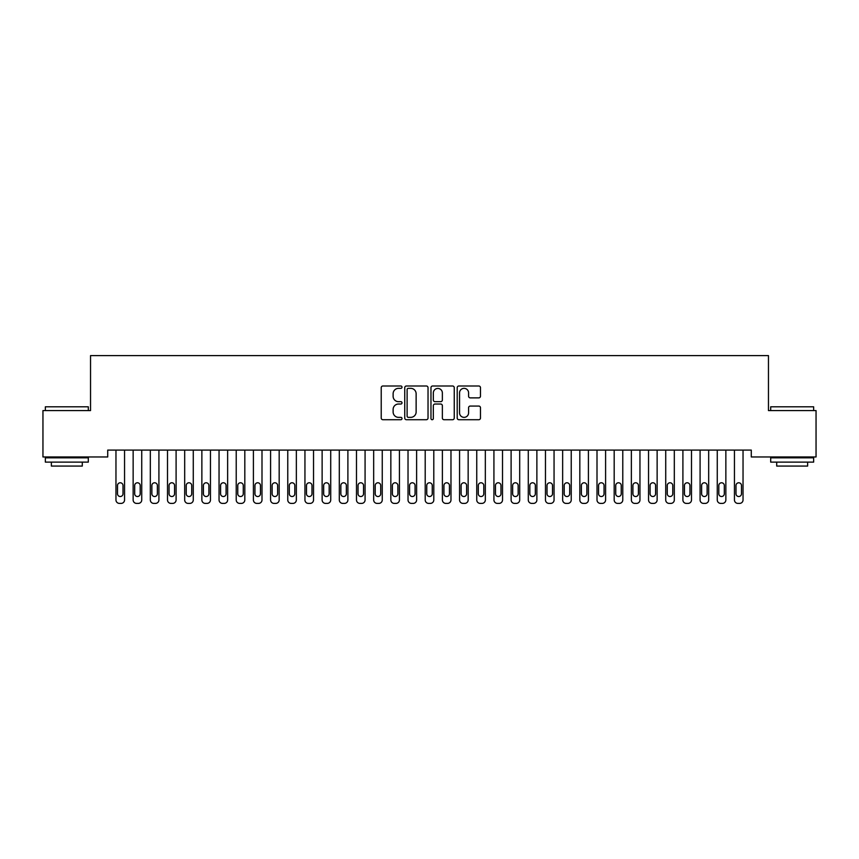 <?xml version="1.0" encoding="UTF-8"?>
<svg xmlns="http://www.w3.org/2000/svg" width="859" height="859" viewBox="0 0 859 859"><rect width="100%" height="100%" fill="white"/><g stroke="black" fill="none" stroke-linecap="round" stroke-linejoin="round"><path stroke-width="1.29" d="M402.012 387.173A1.181 1.181 0 0 0 400.831 385.992L382.91 385.992A1.686 1.686 0 0 0 381.224 387.677L381.224 418.032A1.686 1.686 0 0 0 382.91 419.718L400.831 419.718A1.181 1.181 0 0 0 402.012 418.537A1.181 1.181 0 0 0 400.831 417.356L398.512 417.356A5.401 5.401 0 0 1 393.121 411.955L393.121 409.432A5.401 5.401 0 0 1 398.512 404.031L400.831 404.031A1.181 1.181 0 0 0 402.012 402.85A1.181 1.181 0 0 0 400.831 401.668L398.512 401.668A5.401 5.401 0 0 1 393.121 396.278L393.121 393.744A5.401 5.401 0 0 1 398.512 388.354L400.831 388.354A1.181 1.181 0 0 0 402.012 387.173M478.785 397.878A1.686 1.686 0 0 0 480.471 396.192L480.471 387.677A1.686 1.686 0 0 0 478.785 385.992L458.889 385.992A1.686 1.686 0 0 0 457.203 387.677L457.203 418.032A1.686 1.686 0 0 0 458.889 419.718L478.785 419.718A1.686 1.686 0 0 0 480.471 418.032L480.471 407.746A1.686 1.686 0 0 0 478.785 406.06L470.27 406.06A1.686 1.686 0 0 0 468.584 407.746L468.584 412.846A4.51 4.51 0 0 1 464.075 417.356A4.51 4.51 0 0 1 459.554 412.846L459.554 392.864A4.51 4.51 0 0 1 464.075 388.354A4.51 4.51 0 0 1 468.584 392.864L468.584 396.192A1.686 1.686 0 0 0 470.27 397.878L478.785 397.878M751.281 450.095L107.719 450.095L107.719 456.967L42.95 456.967L42.95 410.581L90.539 410.581L90.539 355.605L768.461 355.605L768.461 410.581L816.05 410.581L816.05 456.967L751.281 456.967L751.281 450.095M428.029 387.677A1.686 1.686 0 0 0 426.343 385.992L406.436 385.992A1.686 1.686 0 0 0 404.75 387.677L404.75 418.032A1.686 1.686 0 0 0 406.436 419.718L426.343 419.718A1.686 1.686 0 0 0 428.029 418.032L428.029 387.677M432.657 385.992L452.564 385.992A1.686 1.686 0 0 1 454.25 387.677L454.25 418.032A1.686 1.686 0 0 1 452.564 419.718L444.049 419.718A1.686 1.686 0 0 1 442.364 418.032L442.364 405.716A1.686 1.686 0 0 0 440.667 404.031L435.019 404.031A1.686 1.686 0 0 0 433.333 405.716L433.333 418.537A1.181 1.181 0 0 1 432.152 419.718A1.181 1.181 0 0 1 430.971 418.537L430.971 387.677A1.686 1.686 0 0 1 432.657 385.992M408.293 388.354A1.181 1.181 0 0 0 407.112 389.535L407.112 416.175A1.181 1.181 0 0 0 408.293 417.356L410.742 417.356A5.401 5.401 0 0 0 416.132 411.955L416.132 393.744A5.401 5.401 0 0 0 410.742 388.354L408.293 388.354M442.364 392.95A4.51 4.51 0 0 0 437.843 388.44A4.51 4.51 0 0 0 433.333 392.95L433.333 399.983A1.686 1.686 0 0 0 435.019 401.668L440.667 401.668A1.686 1.686 0 0 0 442.364 399.983L442.364 392.95M124.555 450.095L124.555 499.959A3.436 3.436 0 0 1 121.119 503.395L119.401 503.395A3.436 3.436 0 0 1 115.965 499.959L115.965 450.095M123.009 493.775L123.009 485.528A2.749 2.749 0 0 0 120.26 482.779A2.749 2.749 0 0 0 117.511 485.528L117.511 493.775A2.749 2.749 0 0 0 120.26 496.523A2.749 2.749 0 0 0 123.009 493.775M141.735 450.095L141.735 499.959A3.436 3.436 0 0 1 138.299 503.395L136.581 503.395A3.436 3.436 0 0 1 133.145 499.959L133.145 450.095M140.189 493.775L140.189 485.528A2.749 2.749 0 0 0 137.44 482.779A2.749 2.749 0 0 0 134.691 485.528L134.691 493.775A2.749 2.749 0 0 0 137.44 496.523A2.749 2.749 0 0 0 140.189 493.775M158.915 450.095L158.915 499.959A3.436 3.436 0 0 1 155.479 503.395L153.761 503.395A3.436 3.436 0 0 1 150.325 499.959L150.325 450.095M157.369 493.775L157.369 485.528A2.749 2.749 0 0 0 154.62 482.779A2.749 2.749 0 0 0 151.871 485.528L151.871 493.775A2.749 2.749 0 0 0 154.62 496.523A2.749 2.749 0 0 0 157.369 493.775M45.355 406.801L88.305 406.801L45.355 406.801L45.355 410.581M88.305 462.121L45.355 462.121L45.355 457.826L88.305 457.826L88.305 462.121M82.292 462.121L82.292 466.072L51.368 466.072L51.368 462.121M770.695 406.801L813.645 406.801L770.695 406.801L770.695 410.581M813.645 462.121L770.695 462.121L770.695 457.826L813.645 457.826L813.645 462.121M807.632 462.121L807.632 466.072L776.708 466.072L776.708 462.121M176.095 450.095L176.095 499.959A3.436 3.436 0 0 1 172.659 503.395L170.941 503.395A3.436 3.436 0 0 1 167.505 499.959L167.505 450.095M174.549 493.775L174.549 485.528A2.749 2.749 0 0 0 171.8 482.779A2.749 2.749 0 0 0 169.051 485.528L169.051 493.775A2.749 2.749 0 0 0 171.8 496.523A2.749 2.749 0 0 0 174.549 493.775M193.275 450.095L193.275 499.959A3.436 3.436 0 0 1 189.839 503.395L188.121 503.395A3.436 3.436 0 0 1 184.685 499.959L184.685 450.095M191.729 493.775L191.729 485.528A2.749 2.749 0 0 0 188.98 482.779A2.749 2.749 0 0 0 186.231 485.528L186.231 493.775A2.749 2.749 0 0 0 188.98 496.523A2.749 2.749 0 0 0 191.729 493.775M210.455 450.095L210.455 499.959A3.436 3.436 0 0 1 207.019 503.395L205.301 503.395A3.436 3.436 0 0 1 201.865 499.959L201.865 450.095M208.909 493.775L208.909 485.528A2.749 2.749 0 0 0 206.16 482.779A2.749 2.749 0 0 0 203.411 485.528L203.411 493.775A2.749 2.749 0 0 0 206.16 496.523A2.749 2.749 0 0 0 208.909 493.775M227.635 450.095L227.635 499.959A3.436 3.436 0 0 1 224.199 503.395L222.481 503.395A3.436 3.436 0 0 1 219.045 499.959L219.045 450.095M226.089 493.775L226.089 485.528A2.749 2.749 0 0 0 223.34 482.779A2.749 2.749 0 0 0 220.591 485.528L220.591 493.775A2.749 2.749 0 0 0 223.34 496.523A2.749 2.749 0 0 0 226.089 493.775M244.815 450.095L244.815 499.959A3.436 3.436 0 0 1 241.379 503.395L239.661 503.395A3.436 3.436 0 0 1 236.225 499.959L236.225 450.095M243.269 493.775L243.269 485.528A2.749 2.749 0 0 0 240.52 482.779A2.749 2.749 0 0 0 237.771 485.528L237.771 493.775A2.749 2.749 0 0 0 240.52 496.523A2.749 2.749 0 0 0 243.269 493.775M261.995 450.095L261.995 499.959A3.436 3.436 0 0 1 258.559 503.395L256.841 503.395A3.436 3.436 0 0 1 253.405 499.959L253.405 450.095M260.449 493.775L260.449 485.528A2.749 2.749 0 0 0 257.7 482.779A2.749 2.749 0 0 0 254.951 485.528L254.951 493.775A2.749 2.749 0 0 0 257.7 496.523A2.749 2.749 0 0 0 260.449 493.775M279.175 450.095L279.175 499.959A3.436 3.436 0 0 1 275.739 503.395L274.021 503.395A3.436 3.436 0 0 1 270.585 499.959L270.585 450.095M277.629 493.775L277.629 485.528A2.749 2.749 0 0 0 274.88 482.779A2.749 2.749 0 0 0 272.131 485.528L272.131 493.775A2.749 2.749 0 0 0 274.88 496.523A2.749 2.749 0 0 0 277.629 493.775M296.355 450.095L296.355 499.959A3.436 3.436 0 0 1 292.919 503.395L291.201 503.395A3.436 3.436 0 0 1 287.765 499.959L287.765 450.095M294.809 493.775L294.809 485.528A2.749 2.749 0 0 0 292.06 482.779A2.749 2.749 0 0 0 289.311 485.528L289.311 493.775A2.749 2.749 0 0 0 292.06 496.523A2.749 2.749 0 0 0 294.809 493.775M313.535 450.095L313.535 499.959A3.436 3.436 0 0 1 310.099 503.395L308.381 503.395A3.436 3.436 0 0 1 304.945 499.959L304.945 450.095M311.989 493.775L311.989 485.528A2.749 2.749 0 0 0 309.24 482.779A2.749 2.749 0 0 0 306.491 485.528L306.491 493.775A2.749 2.749 0 0 0 309.24 496.523A2.749 2.749 0 0 0 311.989 493.775M330.715 450.095L330.715 499.959A3.436 3.436 0 0 1 327.279 503.395L325.561 503.395A3.436 3.436 0 0 1 322.125 499.959L322.125 450.095M329.169 493.775L329.169 485.528A2.749 2.749 0 0 0 326.42 482.779A2.749 2.749 0 0 0 323.671 485.528L323.671 493.775A2.749 2.749 0 0 0 326.42 496.523A2.749 2.749 0 0 0 329.169 493.775M347.895 450.095L347.895 499.959A3.436 3.436 0 0 1 344.459 503.395L342.741 503.395A3.436 3.436 0 0 1 339.305 499.959L339.305 450.095M346.349 493.775L346.349 485.528A2.749 2.749 0 0 0 343.6 482.779A2.749 2.749 0 0 0 340.851 485.528L340.851 493.775A2.749 2.749 0 0 0 343.6 496.523A2.749 2.749 0 0 0 346.349 493.775M365.075 450.095L365.075 499.959A3.436 3.436 0 0 1 361.639 503.395L359.921 503.395A3.436 3.436 0 0 1 356.485 499.959L356.485 450.095M363.529 493.775L363.529 485.528A2.749 2.749 0 0 0 360.78 482.779A2.749 2.749 0 0 0 358.031 485.528L358.031 493.775A2.749 2.749 0 0 0 360.78 496.523A2.749 2.749 0 0 0 363.529 493.775M382.255 450.095L382.255 499.959A3.436 3.436 0 0 1 378.819 503.395L377.101 503.395A3.436 3.436 0 0 1 373.665 499.959L373.665 450.095M380.709 493.775L380.709 485.528A2.749 2.749 0 0 0 377.96 482.779A2.749 2.749 0 0 0 375.211 485.528L375.211 493.775A2.749 2.749 0 0 0 377.96 496.523A2.749 2.749 0 0 0 380.709 493.775M399.435 450.095L399.435 499.959A3.436 3.436 0 0 1 395.999 503.395L394.281 503.395A3.436 3.436 0 0 1 390.845 499.959L390.845 450.095M397.889 493.775L397.889 485.528A2.749 2.749 0 0 0 395.14 482.779A2.749 2.749 0 0 0 392.391 485.528L392.391 493.775A2.749 2.749 0 0 0 395.14 496.523A2.749 2.749 0 0 0 397.889 493.775M416.615 450.095L416.615 499.959A3.436 3.436 0 0 1 413.179 503.395L411.461 503.395A3.436 3.436 0 0 1 408.025 499.959L408.025 450.095M415.069 493.775L415.069 485.528A2.749 2.749 0 0 0 412.32 482.779A2.749 2.749 0 0 0 409.571 485.528L409.571 493.775A2.749 2.749 0 0 0 412.32 496.523A2.749 2.749 0 0 0 415.069 493.775M433.795 450.095L433.795 499.959A3.436 3.436 0 0 1 430.359 503.395L428.641 503.395A3.436 3.436 0 0 1 425.205 499.959L425.205 450.095M432.249 493.775L432.249 485.528A2.749 2.749 0 0 0 429.5 482.779A2.749 2.749 0 0 0 426.751 485.528L426.751 493.775A2.749 2.749 0 0 0 429.5 496.523A2.749 2.749 0 0 0 432.249 493.775M450.975 450.095L450.975 499.959A3.436 3.436 0 0 1 447.539 503.395L445.821 503.395A3.436 3.436 0 0 1 442.385 499.959L442.385 450.095M449.429 493.775L449.429 485.528A2.749 2.749 0 0 0 446.68 482.779A2.749 2.749 0 0 0 443.931 485.528L443.931 493.775A2.749 2.749 0 0 0 446.68 496.523A2.749 2.749 0 0 0 449.429 493.775M468.155 450.095L468.155 499.959A3.436 3.436 0 0 1 464.719 503.395L463.001 503.395A3.436 3.436 0 0 1 459.565 499.959L459.565 450.095M466.609 493.775L466.609 485.528A2.749 2.749 0 0 0 463.86 482.779A2.749 2.749 0 0 0 461.111 485.528L461.111 493.775A2.749 2.749 0 0 0 463.86 496.523A2.749 2.749 0 0 0 466.609 493.775M485.335 450.095L485.335 499.959A3.436 3.436 0 0 1 481.899 503.395L480.181 503.395A3.436 3.436 0 0 1 476.745 499.959L476.745 450.095M483.789 493.775L483.789 485.528A2.749 2.749 0 0 0 481.04 482.779A2.749 2.749 0 0 0 478.291 485.528L478.291 493.775A2.749 2.749 0 0 0 481.04 496.523A2.749 2.749 0 0 0 483.789 493.775M502.515 450.095L502.515 499.959A3.436 3.436 0 0 1 499.079 503.395L497.361 503.395A3.436 3.436 0 0 1 493.925 499.959L493.925 450.095M500.969 493.775L500.969 485.528A2.749 2.749 0 0 0 498.22 482.779A2.749 2.749 0 0 0 495.471 485.528L495.471 493.775A2.749 2.749 0 0 0 498.22 496.523A2.749 2.749 0 0 0 500.969 493.775M519.695 450.095L519.695 499.959A3.436 3.436 0 0 1 516.259 503.395L514.541 503.395A3.436 3.436 0 0 1 511.105 499.959L511.105 450.095M518.149 493.775L518.149 485.528A2.749 2.749 0 0 0 515.4 482.779A2.749 2.749 0 0 0 512.651 485.528L512.651 493.775A2.749 2.749 0 0 0 515.4 496.523A2.749 2.749 0 0 0 518.149 493.775M536.875 450.095L536.875 499.959A3.436 3.436 0 0 1 533.439 503.395L531.721 503.395A3.436 3.436 0 0 1 528.285 499.959L528.285 450.095M535.329 493.775L535.329 485.528A2.749 2.749 0 0 0 532.58 482.779A2.749 2.749 0 0 0 529.831 485.528L529.831 493.775A2.749 2.749 0 0 0 532.58 496.523A2.749 2.749 0 0 0 535.329 493.775M554.055 450.095L554.055 499.959A3.436 3.436 0 0 1 550.619 503.395L548.901 503.395A3.436 3.436 0 0 1 545.465 499.959L545.465 450.095M552.509 493.775L552.509 485.528A2.749 2.749 0 0 0 549.76 482.779A2.749 2.749 0 0 0 547.011 485.528L547.011 493.775A2.749 2.749 0 0 0 549.76 496.523A2.749 2.749 0 0 0 552.509 493.775M571.235 450.095L571.235 499.959A3.436 3.436 0 0 1 567.799 503.395L566.081 503.395A3.436 3.436 0 0 1 562.645 499.959L562.645 450.095M569.689 493.775L569.689 485.528A2.749 2.749 0 0 0 566.94 482.779A2.749 2.749 0 0 0 564.191 485.528L564.191 493.775A2.749 2.749 0 0 0 566.94 496.523A2.749 2.749 0 0 0 569.689 493.775M588.415 450.095L588.415 499.959A3.436 3.436 0 0 1 584.979 503.395L583.261 503.395A3.436 3.436 0 0 1 579.825 499.959L579.825 450.095M586.869 493.775L586.869 485.528A2.749 2.749 0 0 0 584.12 482.779A2.749 2.749 0 0 0 581.371 485.528L581.371 493.775A2.749 2.749 0 0 0 584.12 496.523A2.749 2.749 0 0 0 586.869 493.775M605.595 450.095L605.595 499.959A3.436 3.436 0 0 1 602.159 503.395L600.441 503.395A3.436 3.436 0 0 1 597.005 499.959L597.005 450.095M604.049 493.775L604.049 485.528A2.749 2.749 0 0 0 601.3 482.779A2.749 2.749 0 0 0 598.551 485.528L598.551 493.775A2.749 2.749 0 0 0 601.3 496.523A2.749 2.749 0 0 0 604.049 493.775M622.775 450.095L622.775 499.959A3.436 3.436 0 0 1 619.339 503.395L617.621 503.395A3.436 3.436 0 0 1 614.185 499.959L614.185 450.095M621.229 493.775L621.229 485.528A2.749 2.749 0 0 0 618.48 482.779A2.749 2.749 0 0 0 615.731 485.528L615.731 493.775A2.749 2.749 0 0 0 618.48 496.523A2.749 2.749 0 0 0 621.229 493.775M639.955 450.095L639.955 499.959A3.436 3.436 0 0 1 636.519 503.395L634.801 503.395A3.436 3.436 0 0 1 631.365 499.959L631.365 450.095M638.409 493.775L638.409 485.528A2.749 2.749 0 0 0 635.66 482.779A2.749 2.749 0 0 0 632.911 485.528L632.911 493.775A2.749 2.749 0 0 0 635.66 496.523A2.749 2.749 0 0 0 638.409 493.775M657.135 450.095L657.135 499.959A3.436 3.436 0 0 1 653.699 503.395L651.981 503.395A3.436 3.436 0 0 1 648.545 499.959L648.545 450.095M655.589 493.775L655.589 485.528A2.749 2.749 0 0 0 652.84 482.779A2.749 2.749 0 0 0 650.091 485.528L650.091 493.775A2.749 2.749 0 0 0 652.84 496.523A2.749 2.749 0 0 0 655.589 493.775M674.315 450.095L674.315 499.959A3.436 3.436 0 0 1 670.879 503.395L669.161 503.395A3.436 3.436 0 0 1 665.725 499.959L665.725 450.095M672.769 493.775L672.769 485.528A2.749 2.749 0 0 0 670.02 482.779A2.749 2.749 0 0 0 667.271 485.528L667.271 493.775A2.749 2.749 0 0 0 670.02 496.523A2.749 2.749 0 0 0 672.769 493.775M691.495 450.095L691.495 499.959A3.436 3.436 0 0 1 688.059 503.395L686.341 503.395A3.436 3.436 0 0 1 682.905 499.959L682.905 450.095M689.949 493.775L689.949 485.528A2.749 2.749 0 0 0 687.2 482.779A2.749 2.749 0 0 0 684.451 485.528L684.451 493.775A2.749 2.749 0 0 0 687.2 496.523A2.749 2.749 0 0 0 689.949 493.775M708.675 450.095L708.675 499.959A3.436 3.436 0 0 1 705.239 503.395L703.521 503.395A3.436 3.436 0 0 1 700.085 499.959L700.085 450.095M707.129 493.775L707.129 485.528A2.749 2.749 0 0 0 704.38 482.779A2.749 2.749 0 0 0 701.631 485.528L701.631 493.775A2.749 2.749 0 0 0 704.38 496.523A2.749 2.749 0 0 0 707.129 493.775M725.855 450.095L725.855 499.959A3.436 3.436 0 0 1 722.419 503.395L720.701 503.395A3.436 3.436 0 0 1 717.265 499.959L717.265 450.095M724.309 493.775L724.309 485.528A2.749 2.749 0 0 0 721.56 482.779A2.749 2.749 0 0 0 718.811 485.528L718.811 493.775A2.749 2.749 0 0 0 721.56 496.523A2.749 2.749 0 0 0 724.309 493.775M743.035 450.095L743.035 499.959A3.436 3.436 0 0 1 739.599 503.395L737.881 503.395A3.436 3.436 0 0 1 734.445 499.959L734.445 450.095M741.489 493.775L741.489 485.528A2.749 2.749 0 0 0 738.74 482.779A2.749 2.749 0 0 0 735.991 485.528L735.991 493.775A2.749 2.749 0 0 0 738.74 496.523A2.749 2.749 0 0 0 741.489 493.775M88.305 410.581L88.305 406.801M78.513 457.826L78.513 456.967M55.148 457.826L55.148 456.967M813.645 410.581L813.645 406.801M803.852 457.826L803.852 456.967M780.487 457.826L780.487 456.967"/></g></svg>
